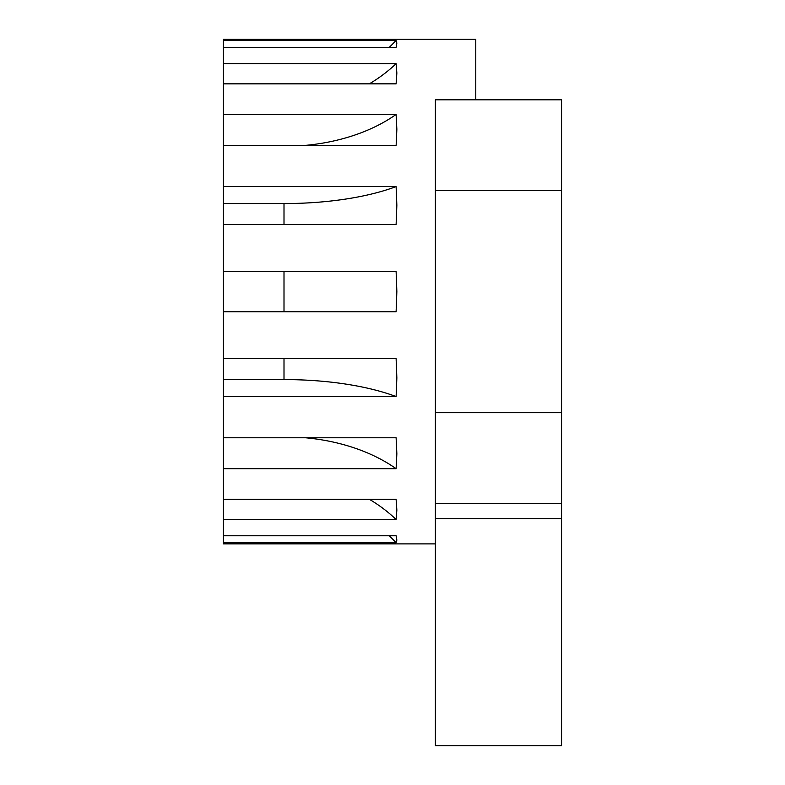 <?xml version="1.0" encoding="UTF-8"?>
<svg xmlns="http://www.w3.org/2000/svg" width="785" height="785" viewBox="0 0 785 785"><rect width="100%" height="100%" fill="white"/><g stroke="black" fill="none" stroke-linecap="round" stroke-linejoin="round"><path stroke-width="1.18" d="M475.769 99.803L475.769 39.25L223.44 39.25L223.44 40.378L396.111 40.378L396.847 43.087L396.111 40.378A151.397 149.091 180 0 1 389.213 47.385M435.39 518.659L435.39 99.803L561.56 99.803L561.56 745.75L435.39 745.75L435.39 518.659L561.56 518.659M223.44 358.627L396.111 358.627L396.847 377.87L396.111 396.562L223.44 396.562L223.44 271.384L396.111 271.384L396.847 291.569L396.111 311.753L223.44 311.753M396.111 396.562A151.397 51.781 0 0 0 284.003 379.577L223.44 379.577M223.44 437.775L396.111 437.775L396.847 453.759L396.111 468.704L223.44 468.704L223.44 396.562M396.111 437.775L396.847 453.759L396.111 468.704A151.397 97.311 0 0 0 305.561 437.775M223.44 499.299L396.111 499.299L396.847 510.093L396.111 519.484L223.44 519.484L223.44 468.704M396.111 519.484A151.397 131.115 0 0 0 369.342 499.299M223.44 535.762L396.111 535.762L396.847 540.06L396.111 542.769L223.44 542.769L223.44 519.484M396.847 540.051L396.111 542.769A151.397 149.091 0 0 0 389.213 535.762M396.111 145.362L223.44 145.362L223.44 114.443L396.111 114.443L396.847 129.378L396.16 144.793M396.847 129.378L396.837 128.671M396.111 83.848L396.847 73.054L396.111 63.663L396.847 73.054L396.111 83.848L223.44 83.848L223.44 63.663L396.111 63.663A151.397 131.115 180 0 1 369.342 83.848M396.111 47.385L396.847 43.087L396.111 47.385L223.44 47.385L223.44 40.378M305.561 145.362A151.397 97.311 180 0 0 396.111 114.443M223.44 186.585L396.111 186.585L396.847 205.268L396.111 224.52L223.44 224.52L223.44 145.362M223.44 203.56L284.003 203.56A151.397 51.781 180 0 0 396.111 186.585M223.44 224.52L223.44 271.384M223.44 83.848L223.44 114.443M223.44 47.385L223.44 63.663M223.44 542.769L223.44 543.897L435.39 543.897M284.003 358.627L284.003 379.577M284.003 203.56L284.003 224.52M284.003 271.384L284.003 311.753M435.39 412.684L561.56 412.684M435.39 190.647L561.56 190.647M435.39 503.519L561.56 503.519"/></g></svg>
